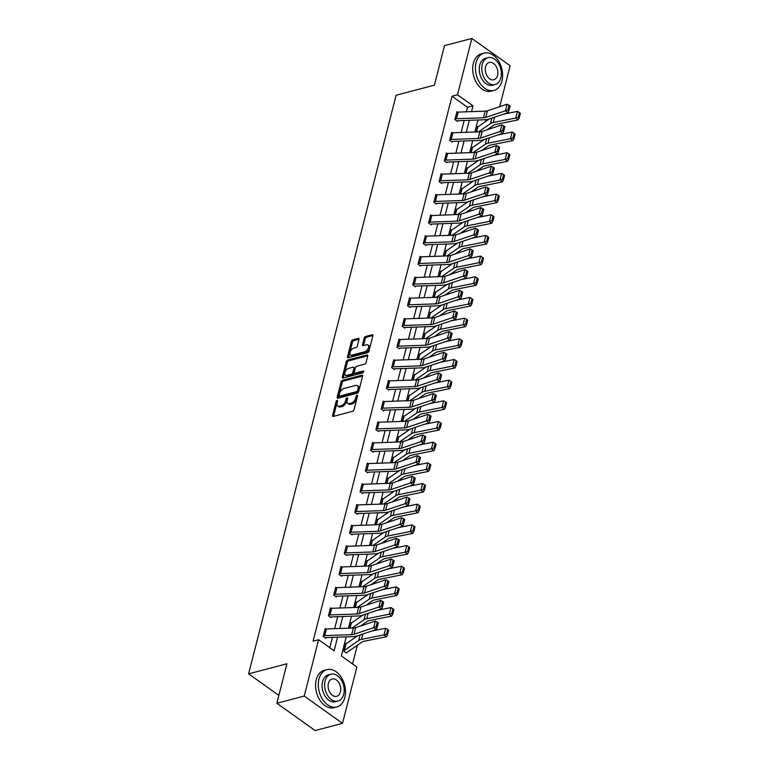 <?xml version="1.0" encoding="UTF-8"?>
<svg xmlns="http://www.w3.org/2000/svg" width="769" height="769" viewBox="0 0 769 769"><rect width="100%" height="100%" fill="white"/><g stroke="black" fill="none" stroke-linecap="round" stroke-linejoin="round"><path stroke-width="1.15" d="M337.062 400.457A1.057 0.606 -54.5 0 0 336.082 401.562L332.554 415.385A1.519 0.865 -54.5 0 0 332.756 416.337A1.519 0.865 -54.5 0 0 333.304 416.404L352.644 411.309A1.519 0.865 -54.5 0 0 354.048 409.733L357.566 395.91A1.057 0.606 -54.5 0 0 356.066 396.304L355.614 398.092A4.845 2.749 -54.5 0 1 351.106 403.158L349.501 403.581A4.845 2.749 -54.5 0 1 347.742 403.369A4.845 2.749 -54.5 0 1 347.127 400.322L347.578 398.534A1.057 0.606 -54.5 0 0 346.069 398.938L345.617 400.726A4.845 2.749 -54.5 0 1 341.119 405.792L339.504 406.215A4.845 2.749 -54.5 0 1 337.754 406.003A4.845 2.749 -54.5 0 1 337.13 402.956L337.581 401.168A1.057 0.606 -54.5 0 0 337.062 400.457M337.466 401.639A1.057 0.606 -54.5 0 0 337.12 402.302L333.592 416.125A1.519 0.865 -54.5 0 0 333.554 416.337M357.45 396.381A1.057 0.606 -54.5 0 0 357.104 397.044L356.643 398.832L355.614 398.092M347.453 399.015A1.057 0.606 -54.5 0 0 347.107 399.669L346.656 401.456L345.617 400.726M358.988 339.437A1.519 0.865 -54.5 0 0 358.787 338.485A1.519 0.865 -54.5 0 0 358.239 338.418L352.817 339.85A1.519 0.865 -54.5 0 0 351.404 341.436L347.492 356.787A1.519 0.865 -54.5 0 0 347.694 357.729A1.519 0.865 -54.5 0 0 348.242 357.796L367.582 352.711A1.519 0.865 -54.5 0 0 368.985 351.125L372.898 335.774A1.519 0.865 -54.5 0 0 372.705 334.823A1.519 0.865 -54.5 0 0 372.158 334.755L365.602 336.486A1.519 0.865 -54.5 0 0 364.198 338.062L362.516 344.637A1.519 0.865 -54.5 0 0 362.718 345.589A1.519 0.865 -54.5 0 0 363.266 345.656L366.515 344.8A4.056 2.297 -54.5 0 1 367.976 344.973A4.056 2.297 -54.5 0 1 368.111 348.578A4.056 2.297 -54.5 0 1 364.737 351.76L352.01 355.105A4.056 2.297 -54.5 0 1 350.539 354.932A4.056 2.297 -54.5 0 1 350.414 351.327A4.056 2.297 -54.5 0 1 353.778 348.146L355.903 347.588A1.519 0.865 -54.5 0 0 357.306 346.012L358.988 339.437M346.213 636.867L341.349 655.957L356.874 667.021L342.522 723.341L315.155 730.55L276.859 703.26L286.924 663.772L248.618 673.855L396.102 95.241L434.418 85.148L444.482 45.659L471.849 38.45L510.135 65.74L499.706 106.67M276.859 703.26L304.226 696.06L318.587 639.731L334.111 650.795L337.581 637.174M466.389 111.813L467.542 107.275L452.018 96.212L313.108 641.173L318.587 639.731M452.018 96.212L457.497 94.779L471.849 38.45M342.503 380.309A1.519 0.865 -54.5 0 0 341.1 381.885L337.187 397.237A1.519 0.865 -54.5 0 0 337.38 398.188A1.519 0.865 -54.5 0 0 337.927 398.255L357.268 393.161A1.519 0.865 -54.5 0 0 358.671 391.584L362.584 376.233A1.519 0.865 -54.5 0 0 362.391 375.282A1.519 0.865 -54.5 0 0 361.843 375.214L342.503 380.309L343.541 381.039A1.519 0.865 -54.5 0 0 342.128 382.626L338.216 397.977A1.519 0.865 -54.5 0 0 338.177 398.188M342.34 377.012L346.252 361.661A1.519 0.865 -54.5 0 1 347.655 360.075L366.996 354.99A1.519 0.865 -54.5 0 1 367.544 355.047A1.519 0.865 -54.5 0 1 367.745 355.999L366.063 362.574A1.519 0.865 -54.5 0 1 364.66 364.16L356.816 366.217A1.519 0.865 -54.5 0 0 355.413 367.803L354.298 372.167A1.519 0.865 -54.5 0 0 354.499 373.109A1.519 0.865 -54.5 0 0 355.047 373.176L363.208 371.033A1.057 0.606 -54.5 0 1 362.747 372.85L343.08 378.031A1.519 0.865 -54.5 0 1 342.532 377.964A1.519 0.865 -54.5 0 1 342.34 377.012L343.378 377.752L347.29 362.401L346.252 361.661M248.618 673.855L278.859 695.416M329.786 647.719L332.429 637.357M334.64 628.677L337.697 616.68M339.908 608L342.964 596.004M345.175 587.333L348.232 575.337M350.453 566.657L353.509 554.66M355.72 545.98L358.777 533.984M360.988 525.304L364.045 513.308M366.255 504.627L369.312 492.631M371.533 483.961L374.59 471.964M376.8 463.284L379.857 451.288M382.068 442.608L385.125 430.611M387.336 421.931L390.392 409.935M392.603 401.255L395.67 389.258M397.881 380.588L400.937 368.591M403.148 359.911L406.205 347.915M408.416 339.235L411.473 327.238M413.684 318.558L416.74 306.562M418.961 297.882L422.018 285.885M424.228 277.215L427.285 265.218M429.496 256.538L432.553 244.542M434.764 235.862L437.821 223.866M440.041 215.185L443.098 203.189M445.309 194.519L448.365 182.522M450.576 173.842L453.633 161.846M455.844 153.166L458.901 141.169M461.112 132.489L464.178 120.493M325.921 629.004L325.21 628.494L323.182 636.453L325.768 638.289L325.941 637.626L325.133 637.837M331.189 608.327L330.478 607.827L328.45 615.777L331.035 617.622L331.208 616.959M336.457 587.651L335.745 587.151L333.717 595.1L336.313 596.946L336.476 596.283L335.678 596.494M341.724 566.984L341.023 566.474L338.994 574.424L341.58 576.269L341.744 575.606M347.002 546.307L346.29 545.798L344.262 553.747L346.848 555.593L347.021 554.93M352.269 525.631L351.558 525.121L349.53 533.08L352.115 534.916L352.289 534.253L351.481 534.465M357.537 504.954L356.826 504.454L354.797 512.404L357.383 514.25L357.556 513.586M362.805 484.278L362.093 483.778L360.075 491.727L362.66 493.573L362.824 492.91M368.072 463.611L367.371 463.101L365.342 471.051L367.928 472.897L368.101 472.233L367.294 472.445M373.349 442.934L372.638 442.425L370.61 450.374L373.196 452.22L373.369 451.557M378.617 422.258L377.906 421.748L375.878 429.708L378.463 431.544L378.636 430.88L377.839 431.092M383.885 401.581L383.173 401.082L381.145 409.031L383.741 410.877L383.904 410.213L383.106 410.425M389.152 380.905L388.451 380.405L386.423 388.355L389.008 390.2L389.172 389.537M394.43 360.238L393.718 359.729L391.69 367.678L394.276 369.524L394.449 368.86L393.641 369.072M399.697 339.562L398.986 339.052L396.958 347.002L399.544 348.847L399.717 348.184L398.909 348.395M404.965 318.885L404.254 318.376L402.225 326.335L404.821 328.171L404.984 327.517M410.233 298.209L409.521 297.709L407.503 305.658L410.088 307.504L410.252 306.841L409.454 307.052M415.51 277.532L414.799 277.032L412.77 284.982L415.356 286.827L415.529 286.164L414.722 286.376M420.778 256.865L420.066 256.356L418.038 264.305L420.624 266.151L420.797 265.488M426.045 236.189L425.334 235.679L423.306 243.629L425.891 245.474L426.064 244.811L425.267 245.023M431.313 215.512L430.602 215.003L428.583 222.962L431.169 224.798L431.332 224.144M436.581 194.836L435.879 194.336L433.851 202.285L436.436 204.131L436.609 203.468M441.858 174.159L441.146 173.659L439.118 181.609L441.704 183.455L441.877 182.791L441.07 183.003M447.125 153.492L446.414 152.983L444.386 160.932L446.972 162.778L447.145 162.115M452.393 132.816L451.682 132.306L449.654 140.266L452.249 142.102L452.412 141.438L451.614 141.65M457.661 112.139L456.959 111.63L454.931 119.589L457.517 121.435L457.68 120.771L456.882 120.983M352.558 663.945L357.316 645.268M362.382 625.399L362.584 624.591M367.649 604.732L367.851 603.915M372.917 584.056L373.119 583.238M378.185 563.379L378.396 562.572M383.452 542.703L383.664 541.895M388.729 522.026L388.931 521.219M393.997 501.359L394.199 500.542M399.265 480.683L399.476 479.875M404.532 460.006L404.744 459.199M409.81 439.33L410.012 438.522M415.077 418.653L415.279 417.846M420.345 397.986L420.556 397.169M425.613 377.31L425.824 376.502M430.89 356.633L431.092 355.826M436.158 335.957L436.359 335.149M441.425 315.28L441.627 314.473M446.693 294.614L446.904 293.796M451.961 273.937L452.172 273.13M457.238 253.261L457.44 252.453M462.505 232.584L462.707 231.777M467.773 211.917L467.985 211.1M473.041 191.241L473.252 190.424M478.318 170.564L478.52 169.757M483.586 149.888L483.788 149.08M488.853 129.211L489.065 128.404M486.575 120.848L485.056 119.753M346.358 643.566L345.906 643.249L343.878 651.199L346.463 653.044L346.636 652.381M351.625 622.89L351.173 622.573L349.751 628.148M356.893 602.214L356.441 601.896L355.028 607.472L356.297 602.55A1.548 0.711 14.3 0 0 356.585 602.435L368.178 594.418M362.161 581.547L361.718 581.22L360.296 586.795M367.438 560.87L366.986 560.553L365.563 566.119L366.813 561.207M372.705 540.194L372.254 539.876L370.831 545.442L372.09 540.54M377.973 519.517L377.521 519.2L376.108 524.775M383.241 498.841L382.799 498.523L381.376 504.099L382.645 499.187A1.548 0.711 14.3 0 0 382.933 499.062L394.526 491.045M388.508 478.174L388.066 477.847L386.644 483.422L387.922 478.51A1.548 0.711 14.3 0 0 388.201 478.385L399.793 470.368M393.786 457.497L393.334 457.18L391.911 462.746M399.053 436.821L398.602 436.504L397.189 442.069L398.457 437.157A1.548 0.711 14.3 0 0 398.746 437.032L410.338 429.025M404.321 416.144L403.879 415.827L402.456 421.402L403.706 416.49M409.589 395.468L409.146 395.151L407.724 400.726M414.866 374.801L414.414 374.474L412.991 380.049L414.27 375.137A1.548 0.711 14.3 0 0 414.549 375.012L426.141 366.996M420.134 354.125L419.682 353.807L418.259 359.373M425.401 333.448L424.949 333.131L423.536 338.696M430.669 312.772L430.227 312.454L428.804 318.03L430.073 313.108A1.548 0.711 14.3 0 0 430.361 312.983L441.954 304.976M435.946 292.095L435.494 291.778L434.072 297.353M441.214 271.428L440.762 271.101L439.339 276.677M446.481 250.752L446.03 250.434L444.617 256L445.885 251.088A1.548 0.711 14.3 0 0 446.174 250.963L457.766 242.956M451.749 230.075L451.307 229.758L449.884 235.333M457.017 209.399L456.575 209.081L455.152 214.657L456.402 209.745M462.294 188.722L461.842 188.405L460.42 193.98L461.698 189.068A1.548 0.711 14.3 0 0 461.986 188.943L473.569 180.926M467.562 168.055L467.11 167.729L465.697 173.304M472.829 147.379L472.387 147.062L470.964 152.627L472.214 147.725M478.097 126.702L477.655 126.385L476.232 131.96M342.522 723.341L304.226 696.06M480.692 111.313L480.173 111.332M477.962 120.002L474.906 131.999M472.695 140.679L469.638 152.675M467.427 161.355L464.37 173.352M462.15 182.032L459.093 194.028M456.882 202.708L453.825 214.705M451.614 223.375L448.558 235.372M446.347 244.052L443.29 256.048M441.079 264.728L438.013 276.725M435.802 285.405L432.745 297.401M430.534 306.081L427.477 318.078M425.267 326.748L422.21 338.745M419.999 347.425L416.942 359.421M414.722 368.101L411.665 380.097M409.454 388.778L406.397 400.774M404.186 409.454L401.13 421.45M398.919 430.121L395.862 442.117M393.641 450.797L390.585 462.794M388.374 471.474L385.317 483.47M383.106 492.15L380.049 504.147M377.839 512.827L374.782 524.823M372.571 533.494L369.505 545.49M367.294 554.17L364.237 566.167M362.026 574.847L358.969 586.843M356.758 595.523L353.702 607.52M351.491 616.19L348.434 628.186M471.541 111.63L473.012 105.834L457.497 94.779M339.792 628.494L342.849 616.498M345.06 607.818L348.117 595.821M350.328 587.151L353.384 575.154M355.605 566.474L358.662 554.478M360.872 545.798L363.929 533.801M366.14 525.121L369.197 513.125M371.408 504.445L374.465 492.448M376.685 483.778L379.742 471.782M381.953 463.101L385.009 451.105M387.22 442.425L390.277 430.429M392.488 421.748L395.545 409.752M397.756 401.082L400.822 389.076M403.033 380.405L406.09 368.409M408.301 359.729L411.357 347.732M413.568 339.052L416.625 327.056M418.836 318.376L421.893 306.379M424.113 297.709L427.17 285.712M429.381 277.032L432.438 265.036M434.648 256.356L437.705 244.359M439.916 235.679L442.973 223.683M445.193 215.003L448.25 203.006M450.461 194.336L453.518 182.34M455.729 173.659L458.785 161.663M460.996 152.983L464.053 140.987M466.264 132.306L469.33 120.31M467.542 107.275L473.012 105.834M337.754 406.003L338.793 406.734A4.845 2.749 -54.5 0 0 340.542 406.955L339.504 406.215M346.656 401.456A4.845 2.749 -54.5 0 1 342.157 406.532L340.542 406.955M347.742 403.369L348.78 404.11A4.845 2.749 -54.5 0 0 350.529 404.321L349.501 403.581M356.643 398.832A4.845 2.749 -54.5 0 1 352.144 403.898L350.529 404.321M362.622 376.022L343.541 381.039M339.052 395.41A1.057 0.606 -54.5 0 0 339.571 396.122L356.547 391.652A1.057 0.606 -54.5 0 0 357.537 390.546L358.018 388.662A4.845 2.749 -54.5 0 0 357.393 385.615A4.845 2.749 -54.5 0 0 355.634 385.404L344.031 388.46A4.845 2.749 -54.5 0 0 339.533 393.526L339.052 395.41M339.187 396.073L340.225 396.814A1.057 0.606 -54.5 0 0 340.609 396.862L339.571 396.122M357.393 385.615L358.421 386.355A4.845 2.749 -54.5 0 1 359.046 389.402L358.565 391.286A1.057 0.606 -54.5 0 1 357.585 392.392L340.609 396.862M367.784 355.787L348.693 360.815A1.519 0.865 -54.5 0 0 347.29 362.401M354.499 373.109L355.528 373.849A1.519 0.865 -54.5 0 0 356.076 373.917L363.67 371.917M348.674 368.361A4.056 2.297 -54.5 0 0 345.31 371.542A4.056 2.297 -54.5 0 0 345.435 375.147A4.056 2.297 -54.5 0 0 346.906 375.32L351.395 374.147A1.519 0.865 -54.5 0 0 352.798 372.561L353.903 368.197A1.519 0.865 -54.5 0 0 353.711 367.246A1.519 0.865 -54.5 0 0 353.163 367.178L348.674 368.361M345.435 375.147L346.473 375.887A4.056 2.297 -54.5 0 0 347.944 376.06L346.906 375.32M353.711 367.246L354.749 367.986A1.519 0.865 -54.5 0 1 354.942 368.937L353.836 373.292A1.519 0.865 -54.5 0 1 352.423 374.878L347.944 376.06M350.539 354.932L351.577 355.672A4.056 2.297 -54.5 0 0 353.038 355.845L352.01 355.105M367.976 344.973L369.014 345.714A4.056 2.297 -54.5 0 1 369.149 349.318A4.056 2.297 -54.5 0 1 365.775 352.49L353.038 355.845M372.936 335.563L366.64 337.216A1.519 0.865 -54.5 0 0 365.227 338.802L363.554 345.377A1.519 0.865 -54.5 0 0 363.516 345.589M359.027 339.225L353.846 340.59A1.519 0.865 -54.5 0 0 352.442 342.167L348.53 357.518A1.519 0.865 -54.5 0 0 348.492 357.739M345.829 652.593L346.656 652.372A5.402 2.509 -165.7 0 0 347.655 651.939L362.036 642A7.719 3.576 14.3 0 1 363.872 641.288L386.403 636.761L384.019 634.877L361.488 639.395A11.583 5.373 -165.7 0 0 358.729 640.471L344.358 650.411A1.548 0.711 14.3 0 1 344.07 650.526L344.051 650.536M345.733 643.913L345.762 643.903A1.548 0.711 14.3 0 0 346.04 643.778L357.633 635.771M386.499 634.146L387.451 634.896L388.633 630.263L387.682 629.503L386.499 634.146L384.019 634.877L385.702 628.244L371.677 631.061M385.702 628.244L387.682 629.503M387.451 634.896L386.403 636.761M326.412 628.965L324.72 635.598A5.402 2.509 14.3 0 0 323.374 635.78L325.066 629.157A5.402 2.509 14.3 0 1 326.412 628.965L353.394 628.013A7.719 3.576 -165.7 0 0 355.701 627.639L375.349 621.054L373.657 627.687L376.07 626.783L377.175 627.494L378.358 622.861L377.252 622.15L376.07 626.783M324.72 635.598L351.702 634.646A7.719 3.576 -165.7 0 0 354.019 634.262L373.657 627.687L376.435 629.475L356.797 636.05A11.583 5.373 14.3 0 1 353.327 636.617L326.344 637.568A1.548 0.711 -165.7 0 0 325.96 637.626M376.435 629.475L377.175 627.494M377.252 622.15L375.349 621.054M318.952 679.075A19.302 13.121 75.2 0 0 322.538 699.309A19.302 13.121 75.2 0 0 336.803 706.961A19.302 13.121 75.2 0 0 344.829 697.512A19.302 13.121 75.2 0 0 341.253 677.278A19.302 13.121 75.2 0 0 326.979 669.636A19.302 13.121 75.2 0 0 318.952 679.075M326.979 669.636L324.239 670.357A19.302 13.121 75.2 0 0 316.222 679.796A19.302 13.121 75.2 0 0 319.798 700.03A19.302 13.121 75.2 0 0 334.073 707.672L336.803 706.961M337.947 701.068L335.428 701.732A13.89 9.449 -104.8 0 1 325.152 696.224A13.89 9.449 -104.8 0 1 322.576 681.661A13.89 9.449 -104.8 0 1 328.353 674.855L330.872 674.192A13.89 9.449 75.2 0 0 325.095 680.998A13.89 9.449 75.2 0 0 327.671 695.561A13.89 9.449 75.2 0 0 337.947 701.068A13.89 9.449 75.2 0 0 343.724 694.272A13.89 9.449 75.2 0 0 341.148 679.7A13.89 9.449 75.2 0 0 330.872 674.192M340.417 691.908A8.949 6.085 75.2 0 0 338.754 682.516A8.949 6.085 75.2 0 0 332.131 678.969A8.949 6.085 75.2 0 0 328.411 683.353A8.949 6.085 75.2 0 0 330.064 692.744A8.949 6.085 75.2 0 0 336.687 696.291A8.949 6.085 75.2 0 0 340.417 691.908M476.107 62.549A19.302 13.121 75.2 0 0 479.683 82.783A19.302 13.121 75.2 0 0 493.958 90.434A19.302 13.121 75.2 0 0 501.974 80.985A19.302 13.121 75.2 0 0 498.399 60.751A19.302 13.121 75.2 0 0 484.134 53.109A19.302 13.121 75.2 0 0 476.107 62.549M484.134 53.109L481.394 53.83A19.302 13.121 75.2 0 0 473.368 63.269A19.302 13.121 75.2 0 0 476.943 83.504A19.302 13.121 75.2 0 0 491.218 91.155L493.958 90.434M495.101 84.542L492.583 85.205A13.89 9.449 -104.8 0 1 482.307 79.707A13.89 9.449 -104.8 0 1 479.731 65.134A13.89 9.449 -104.8 0 1 485.508 58.338L488.027 57.675A13.89 9.449 75.2 0 0 482.25 64.471A13.89 9.449 75.2 0 0 484.826 79.044A13.89 9.449 75.2 0 0 495.101 84.542A13.89 9.449 75.2 0 0 500.879 77.746A13.89 9.449 75.2 0 0 498.302 63.173A13.89 9.449 75.2 0 0 488.027 57.675M497.562 75.381A8.949 6.085 75.2 0 0 495.899 65.999A8.949 6.085 75.2 0 0 489.276 62.452A8.949 6.085 75.2 0 0 485.556 66.826A8.949 6.085 75.2 0 0 487.219 76.218A8.949 6.085 75.2 0 0 493.842 79.765A8.949 6.085 75.2 0 0 497.562 75.381M360.498 626.033L367.303 621.333A7.719 3.576 14.3 0 1 369.139 620.612L391.671 616.094L389.287 614.2L366.755 618.728A11.583 5.373 -165.7 0 0 364.006 619.795L352.039 628.062M351.01 623.236L351.029 623.226A1.548 0.711 14.3 0 0 351.318 623.101L362.91 615.094M391.767 613.47L392.728 614.229L393.911 609.586L392.949 608.827L391.767 613.47L389.287 614.2L390.979 607.577L376.954 610.394M390.979 607.577L392.949 608.827M392.728 614.229L391.671 616.094M365.775 605.357L372.571 600.656A7.719 3.576 14.3 0 1 374.416 599.945L396.939 595.417L394.555 593.524L372.033 598.051A11.583 5.373 -165.7 0 0 369.274 599.118L357.306 607.385M397.044 592.793L397.996 593.553L399.178 588.91L398.227 588.16L397.044 592.793L394.555 593.524L396.246 586.901L382.222 589.717M396.246 586.901L398.227 588.16M397.996 593.553L396.939 595.417M330.305 608.481L330.334 608.481A5.402 2.509 14.3 0 1 331.679 608.298L358.662 607.337A7.719 3.576 -165.7 0 0 360.978 606.962L380.617 600.387L378.925 607.01L381.337 606.107L382.453 606.828L383.635 602.185L382.52 601.473L381.337 606.107M330.401 617.171L331.228 616.949A1.548 0.711 -165.7 0 1 331.612 616.901L358.594 615.94A11.583 5.373 14.3 0 0 362.064 615.373L381.703 608.798L378.925 607.01L359.286 613.585A7.719 3.576 -165.7 0 1 356.979 613.97L329.988 614.921A5.402 2.509 14.3 0 0 328.642 615.104L328.623 615.113M381.703 608.798L382.453 606.828M382.52 601.473L380.617 600.387M335.582 587.814L335.601 587.804A5.402 2.509 14.3 0 1 336.947 587.622L363.929 586.67A7.719 3.576 -165.7 0 0 366.246 586.286L385.884 579.711L384.202 586.334L386.605 585.44L387.72 586.151L388.903 581.508L387.787 580.797L386.605 585.44M335.601 587.804L333.909 594.427A5.402 2.509 14.3 0 1 335.265 594.245L362.247 593.293A7.719 3.576 -165.7 0 0 364.554 592.918L384.202 586.334L386.98 588.122L367.332 594.706A11.583 5.373 14.3 0 1 363.872 595.273L336.889 596.225A1.548 0.711 -165.7 0 0 336.495 596.273M386.98 588.122L387.72 586.151M387.787 580.797L385.884 579.711M371.043 584.68L377.848 579.98A7.719 3.576 14.3 0 1 379.684 579.268L402.206 574.741L399.822 572.847L377.3 577.375A11.583 5.373 -165.7 0 0 374.541 578.442L362.584 586.718M361.545 581.883L361.565 581.883A1.548 0.711 14.3 0 0 361.853 581.758L373.446 573.741M402.312 572.117L403.264 572.876L404.446 568.233L403.494 567.484L402.312 572.117L399.822 572.847L401.514 566.224L387.489 569.041M401.514 566.224L403.494 567.484M403.264 572.876L402.206 574.741M376.31 564.004L383.116 559.303A7.719 3.576 14.3 0 1 384.952 558.592L407.483 554.064L405.1 552.18L382.568 556.698A11.583 5.373 -165.7 0 0 379.809 557.775L367.851 566.042M378.713 553.074L367.121 561.082A1.548 0.711 14.3 0 1 366.842 561.207M407.58 551.44L408.531 552.2L409.714 547.566L408.762 546.807L407.58 551.44L405.1 552.18L406.782 545.548L392.757 548.364M406.782 545.548L408.762 546.807M408.531 552.2L407.483 554.064M381.578 543.337L388.383 538.627A7.719 3.576 14.3 0 1 390.219 537.916L412.751 533.388L410.367 531.504L387.836 536.022A11.583 5.373 -165.7 0 0 385.086 537.098L373.119 545.365M383.991 532.398L372.398 540.405A1.548 0.711 14.3 0 1 372.109 540.53M412.847 530.773L413.809 531.523L414.991 526.89L414.03 526.131L412.847 530.773L410.367 531.504L412.059 524.871L398.034 527.688M412.059 524.871L414.03 526.131M413.809 531.523L412.751 533.388M342.224 566.945L340.532 573.568A5.402 2.509 14.3 0 0 339.177 573.761L340.869 567.128A5.402 2.509 14.3 0 1 342.224 566.945L369.207 565.994A7.719 3.576 -165.7 0 0 371.514 565.619L391.161 559.034L389.47 565.657L391.873 564.763L392.988 565.475L394.17 560.841L393.055 560.12L391.873 564.763M340.946 575.818L341.772 575.596A1.548 0.711 -165.7 0 1 342.157 575.548L369.139 574.597A11.583 5.373 14.3 0 0 372.6 574.03L392.248 567.445L389.47 565.657L369.822 572.242A7.719 3.576 -165.7 0 1 367.515 572.617L340.532 573.568M392.248 567.445L392.988 565.475M393.055 560.12L391.161 559.034M346.117 546.461L346.137 546.461A5.402 2.509 14.3 0 1 347.492 546.269L374.474 545.317A7.719 3.576 -165.7 0 0 376.781 544.942L396.429 538.358L394.737 544.99L397.15 544.087L398.255 544.798L399.438 540.165L398.332 539.444L397.15 544.087M346.213 555.141L347.04 554.93A1.548 0.711 -165.7 0 1 347.425 554.872L374.407 553.92A11.583 5.373 14.3 0 0 377.877 553.353L397.515 546.778L394.737 544.99L375.099 551.565A7.719 3.576 -165.7 0 1 372.782 551.94L345.8 552.901A5.402 2.509 14.3 0 0 344.454 553.084L344.425 553.084M397.515 546.778L398.255 544.798M398.332 539.444L396.429 538.358M351.385 525.785L351.414 525.785A5.402 2.509 14.3 0 1 352.76 525.592L379.742 524.641A7.719 3.576 -165.7 0 0 382.049 524.266L401.697 517.691L400.005 524.314L402.418 523.41L403.523 524.131L404.705 519.488L403.6 518.777L402.418 523.41M349.703 532.417L349.722 532.408A5.402 2.509 14.3 0 1 351.068 532.225L378.05 531.273A7.719 3.576 -165.7 0 0 380.367 530.889L400.005 524.314L402.783 526.102L383.145 532.677A11.583 5.373 14.3 0 1 379.675 533.244L352.692 534.195A1.548 0.711 -165.7 0 0 352.308 534.253M402.783 526.102L403.523 524.131M403.6 518.777L401.697 517.691M386.855 522.66L393.651 517.96A7.719 3.576 14.3 0 1 395.497 517.239L418.019 512.721L415.635 510.827L393.113 515.355A11.583 5.373 -165.7 0 0 390.354 516.422L378.386 524.689M377.358 519.863L377.377 519.854A1.548 0.711 14.3 0 0 377.666 519.729L389.258 511.721M418.125 510.097L419.076 510.856L420.259 506.213L419.307 505.454L418.125 510.097L415.635 510.827L417.327 504.204L403.302 507.021M417.327 504.204L419.307 505.454M419.076 510.856L418.019 512.721M356.662 505.118L356.681 505.108A5.402 2.509 14.3 0 1 358.027 504.925L385.009 503.964A7.719 3.576 -165.7 0 0 387.326 503.589L406.964 497.014L405.282 503.637L407.685 502.734L408.8 503.455L409.983 498.812L408.868 498.101L407.685 502.734M356.758 513.798L357.575 513.577A1.548 0.711 -165.7 0 1 357.96 513.529L384.942 512.567A11.583 5.373 14.3 0 0 388.412 512L408.06 505.425L405.282 503.637L385.634 510.222A7.719 3.576 -165.7 0 1 383.327 510.597L356.345 511.548A5.402 2.509 14.3 0 0 354.99 511.731L356.681 505.108M408.06 505.425L408.8 503.455M408.868 498.101L406.964 497.014M392.123 501.984L398.928 497.283A7.719 3.576 14.3 0 1 400.764 496.572L423.286 492.045L420.903 490.151L398.38 494.678A11.583 5.373 -165.7 0 0 395.622 495.745L383.654 504.012M423.392 489.42L424.344 490.18L425.526 485.537L424.575 484.787L423.392 489.42L420.903 490.151L422.594 483.528L408.57 486.344M422.594 483.528L424.575 484.787M424.344 490.18L423.286 492.045M361.93 484.441L361.949 484.432A5.402 2.509 14.3 0 1 363.304 484.249L390.287 483.297A7.719 3.576 -165.7 0 0 392.594 482.913L412.232 476.338L410.55 482.961L412.953 482.067L414.068 482.778L415.25 478.135L414.135 477.424L412.953 482.067M362.026 493.121L362.853 492.9A1.548 0.711 -165.7 0 1 363.237 492.852L390.219 491.9A11.583 5.373 14.3 0 0 393.68 491.333L413.328 484.749L410.55 482.961L390.902 489.545A7.719 3.576 -165.7 0 1 388.595 489.92L361.613 490.872A5.402 2.509 14.3 0 0 360.257 491.055L360.238 491.064M413.328 484.749L414.068 482.778M414.135 477.424L412.232 476.338M397.39 481.307L404.196 476.607A7.719 3.576 14.3 0 1 406.032 475.896L428.564 471.368L426.18 469.474L403.648 474.002A11.583 5.373 -165.7 0 0 400.889 475.079L388.931 483.345M428.66 468.744L429.611 469.503L430.794 464.861L429.842 464.111L428.66 468.744L426.18 469.474L427.862 462.851L413.837 465.668M427.862 462.851L429.842 464.111M429.611 469.503L428.564 471.368M368.572 463.572L366.88 470.195A5.402 2.509 14.3 0 0 365.535 470.388L367.217 463.755A5.402 2.509 14.3 0 1 368.572 463.572L395.554 462.621A7.719 3.576 -165.7 0 0 397.861 462.246L417.509 455.661L415.818 462.284L418.23 461.39L419.336 462.102L420.518 457.468L419.413 456.748L418.23 461.39M366.88 470.195L393.863 469.244A7.719 3.576 -165.7 0 0 396.17 468.869L415.818 462.284L418.596 464.072L398.948 470.657A11.583 5.373 14.3 0 1 395.487 471.224L368.505 472.176A1.548 0.711 -165.7 0 0 368.12 472.224M418.596 464.072L419.336 462.102M419.413 456.748L417.509 455.661M402.658 460.631L409.464 455.93A7.719 3.576 14.3 0 1 411.3 455.219L433.831 450.692L431.447 448.808L408.916 453.326A11.583 5.373 -165.7 0 0 406.167 454.402L394.199 462.669M393.161 457.843L393.19 457.834A1.548 0.711 14.3 0 0 393.478 457.709L405.061 449.702M433.927 448.077L434.879 448.827L436.061 444.194L435.11 443.434L433.927 448.077L431.447 448.808L433.139 442.175L419.115 444.991M433.139 442.175L435.11 443.434M434.879 448.827L433.831 450.692M373.84 442.896L372.148 449.529A5.402 2.509 14.3 0 0 370.802 449.711L372.494 443.088A5.402 2.509 14.3 0 1 373.84 442.896L400.822 441.944A7.719 3.576 -165.7 0 0 403.129 441.569L422.777 434.985L421.085 441.617L423.498 440.714L424.603 441.425L425.786 436.792L424.68 436.071L423.498 440.714M372.561 451.768L373.388 451.557A1.548 0.711 -165.7 0 1 373.772 451.499L400.755 450.547A11.583 5.373 14.3 0 0 404.225 449.98L423.863 443.405L421.085 441.617L401.447 448.192A7.719 3.576 -165.7 0 1 399.13 448.567L372.148 449.529M423.863 443.405L424.603 441.425M424.68 436.071L422.777 434.985M407.926 439.964L414.731 435.254A7.719 3.576 14.3 0 1 416.567 434.543L439.099 430.025L436.715 428.131L414.193 432.649A11.583 5.373 -165.7 0 0 411.434 433.726L399.467 441.992M439.205 427.401L440.156 428.15L441.339 423.517L440.387 422.758L439.205 427.401L436.715 428.131L438.407 421.499L424.382 424.315M438.407 421.499L440.387 422.758M440.156 428.15L439.099 430.025M377.742 422.412L377.762 422.412A5.402 2.509 14.3 0 1 379.107 422.219L406.09 421.268A7.719 3.576 -165.7 0 0 408.406 420.893L428.045 414.318L426.353 420.941L428.766 420.037L429.881 420.758L431.063 416.116L429.948 415.404L428.766 420.037M376.051 429.044L376.07 429.035A5.402 2.509 14.3 0 1 377.425 428.852L404.407 427.9A7.719 3.576 -165.7 0 0 406.714 427.516L426.353 420.941L429.131 422.729L409.493 429.304A11.583 5.373 14.3 0 1 406.022 429.871L379.04 430.823A1.548 0.711 -165.7 0 0 378.656 430.88M429.131 422.729L429.881 420.758M429.948 415.404L428.045 414.318M413.203 419.288L419.999 414.587A7.719 3.576 14.3 0 1 421.845 413.866L444.367 409.348L441.983 407.455L419.461 411.982A11.583 5.373 -165.7 0 0 416.702 413.049L404.734 421.316M415.606 408.349L404.013 416.356A1.548 0.711 14.3 0 1 403.725 416.481M444.472 406.724L445.424 407.483L446.606 402.841L445.655 402.081L444.472 406.724L441.983 407.455L443.675 400.832L429.65 403.648M443.675 400.832L445.655 402.081M445.424 407.483L444.367 409.348M381.318 408.368L383.029 401.735A5.402 2.509 14.3 0 1 384.385 401.553L411.367 400.591A7.719 3.576 -165.7 0 0 413.674 400.216L433.312 393.641L431.63 400.264L434.033 399.361L435.148 400.082L436.331 395.439L435.216 394.728L434.033 399.361M381.337 408.358A5.402 2.509 14.3 0 1 382.693 408.176L409.675 407.224A7.719 3.576 -165.7 0 0 411.982 406.849L431.63 400.264L434.408 402.052L414.76 408.627A11.583 5.373 14.3 0 1 411.3 409.195L384.317 410.156A1.548 0.711 -165.7 0 0 383.923 410.204M434.408 402.052L435.148 400.082M435.216 394.728L433.312 393.641M418.471 398.611L425.276 393.911A7.719 3.576 14.3 0 1 427.112 393.199L449.634 388.672L447.26 386.778L424.728 391.306A11.583 5.373 -165.7 0 0 421.97 392.373L410.012 400.639M408.973 395.814L408.993 395.814A1.548 0.711 14.3 0 0 409.281 395.689L420.874 387.672M449.74 386.048L450.692 386.807L451.874 382.164L450.922 381.414L449.74 386.048L447.26 386.778L448.942 380.155L434.918 382.972M448.942 380.155L450.922 381.414M450.692 386.807L449.634 388.672M388.278 381.068L388.297 381.059A5.402 2.509 14.3 0 1 389.652 380.876L416.635 379.924A7.719 3.576 -165.7 0 0 418.942 379.54L438.59 372.965L436.898 379.588L439.31 378.694L440.416 379.405L441.598 374.763L440.493 374.051L439.31 378.694M388.374 389.748L389.201 389.527A1.548 0.711 -165.7 0 1 389.585 389.479L416.567 388.528A11.583 5.373 14.3 0 0 420.028 387.961L439.676 381.376L436.898 379.588L417.25 386.173A7.719 3.576 -165.7 0 1 414.943 386.547L387.961 387.499A5.402 2.509 14.3 0 0 386.615 387.691L386.586 387.691M439.676 381.376L440.416 379.405M440.493 374.051L438.59 372.965M423.738 377.935L430.544 373.234A7.719 3.576 14.3 0 1 432.38 372.523L454.912 367.995L452.528 366.102L429.996 370.629A11.583 5.373 -165.7 0 0 427.237 371.706L415.279 379.973M455.008 365.371L455.959 366.131L457.142 361.488L456.19 360.738L455.008 365.371L452.528 366.102L454.21 359.479L440.185 362.295M454.21 359.479L456.19 360.738M455.959 366.131L454.912 367.995M393.545 360.392L393.574 360.382A5.402 2.509 14.3 0 1 394.92 360.2L421.902 359.248A7.719 3.576 -165.7 0 0 424.209 358.873L443.857 352.289L442.165 358.921L444.578 358.018L445.684 358.729L446.866 354.096L445.76 353.375L444.578 358.018M391.863 367.015L391.882 367.015A5.402 2.509 14.3 0 1 393.228 366.823L420.21 365.871A7.719 3.576 -165.7 0 0 422.527 365.496L442.165 358.921L444.943 360.699L425.305 367.284A11.583 5.373 14.3 0 1 421.835 367.851L394.853 368.803A1.548 0.711 -165.7 0 0 394.468 368.86M444.943 360.699L445.684 358.729M445.76 353.375L443.857 352.289M429.006 357.258L435.812 352.558A7.719 3.576 14.3 0 1 437.648 351.846L460.179 347.319L457.795 345.435L435.264 349.953A11.583 5.373 -165.7 0 0 432.514 351.029L420.547 359.296M418.288 359.373L419.538 354.461A1.548 0.711 14.3 0 0 419.826 354.336L431.419 346.329M460.275 344.704L461.237 345.454L462.419 340.821L461.458 340.061L460.275 344.704L457.795 345.435L459.487 338.802L445.462 341.619M459.487 338.802L461.458 340.061M461.237 345.454L460.179 347.319M400.188 339.523L398.496 346.156A5.402 2.509 14.3 0 0 397.15 346.338L398.842 339.715A5.402 2.509 14.3 0 1 400.188 339.523L427.17 338.571A7.719 3.576 -165.7 0 0 429.487 338.197L449.125 331.612L447.433 338.245L449.846 337.341L450.961 338.052L452.143 333.419L451.028 332.698L449.846 337.341M398.496 346.156L425.488 345.194A7.719 3.576 -165.7 0 0 427.795 344.82L447.433 338.245L450.211 340.033L430.573 346.608A11.583 5.373 14.3 0 1 427.103 347.175L400.12 348.126A1.548 0.711 -165.7 0 0 399.736 348.184M450.211 340.033L450.961 338.052M451.028 332.698L449.125 331.612M434.283 336.591L441.079 331.891A7.719 3.576 14.3 0 1 442.925 331.17L465.447 326.652L463.063 324.758L440.541 329.276A11.583 5.373 -165.7 0 0 437.782 330.353L425.815 338.62M424.786 333.794L424.805 333.784A1.548 0.711 14.3 0 0 425.094 333.659L436.686 325.652M465.553 324.028L466.504 324.778L467.687 320.144L466.735 319.385L465.553 324.028L463.063 324.758L464.755 318.126L450.73 320.942M464.755 318.126L466.735 319.385M466.504 324.778L465.447 326.652M402.398 325.672L404.11 319.039A5.402 2.509 14.3 0 1 405.455 318.856L432.438 317.895A7.719 3.576 -165.7 0 0 434.754 317.52L454.392 310.945L452.71 317.568L455.113 316.665L456.228 317.386L457.411 312.743L456.296 312.031L455.113 316.665M404.186 327.729L405.003 327.507A1.548 0.711 -165.7 0 1 405.398 327.45L432.38 326.498A11.583 5.373 14.3 0 0 435.84 325.931L455.488 319.356L452.71 317.568L433.062 324.143A7.719 3.576 -165.7 0 1 430.755 324.528L403.773 325.479A5.402 2.509 14.3 0 0 402.418 325.662M455.488 319.356L456.228 317.386M456.296 312.031L454.392 310.945M439.551 315.915L446.356 311.214A7.719 3.576 14.3 0 1 448.192 310.493L470.715 305.975L468.331 304.082L445.809 308.609A11.583 5.373 -165.7 0 0 443.05 309.676L431.092 317.943M470.82 303.351L471.772 304.111L472.954 299.468L472.003 298.708L470.82 303.351L468.331 304.082L470.022 297.459L455.998 300.275M470.022 297.459L472.003 298.708M471.772 304.111L470.715 305.975M409.358 298.372L409.377 298.362A5.402 2.509 14.3 0 1 410.733 298.18L437.715 297.228A7.719 3.576 -165.7 0 0 440.022 296.844L459.67 290.269L457.978 296.892L460.381 295.988L461.496 296.709L462.678 292.066L461.563 291.355L460.381 295.988M409.377 298.362L407.685 304.985A5.402 2.509 14.3 0 1 409.041 304.803L436.023 303.851A7.719 3.576 -165.7 0 0 438.33 303.476L457.978 296.892L460.756 298.68L441.108 305.255A11.583 5.373 14.3 0 1 437.648 305.822L410.665 306.783A1.548 0.711 -165.7 0 0 410.281 306.831M460.756 298.68L461.496 296.709M461.563 291.355L459.67 290.269M444.818 295.238L451.624 290.538A7.719 3.576 14.3 0 1 453.46 289.826L475.992 285.299L473.608 283.405L451.076 287.933A11.583 5.373 -165.7 0 0 448.317 289L436.359 297.267M435.321 292.441L435.35 292.441A1.548 0.711 14.3 0 0 435.629 292.316L447.222 284.299M476.088 282.675L477.04 283.434L478.222 278.791L477.27 278.042L476.088 282.675L473.608 283.405L475.29 276.782L461.265 279.599M475.29 276.782L477.27 278.042M477.04 283.434L475.992 285.299M416 277.503L414.308 284.126A5.402 2.509 14.3 0 0 412.963 284.319L414.645 277.686A5.402 2.509 14.3 0 1 416 277.503L442.982 276.552A7.719 3.576 -165.7 0 0 445.289 276.167L464.937 269.592L463.246 276.215L465.658 275.321L466.764 276.033L467.946 271.39L466.841 270.678L465.658 275.321M414.308 284.126L441.291 283.175A7.719 3.576 -165.7 0 0 443.607 282.8L463.246 276.215L466.024 278.003L446.385 284.588A11.583 5.373 14.3 0 1 442.915 285.155L415.933 286.106A1.548 0.711 -165.7 0 0 415.548 286.155M466.024 278.003L466.764 276.033M466.841 270.678L464.937 269.592M450.086 274.562L456.892 269.861A7.719 3.576 14.3 0 1 458.728 269.15L481.259 264.623L478.876 262.729L456.344 267.256A11.583 5.373 -165.7 0 0 453.595 268.333L441.627 276.6M440.599 271.765L440.618 271.765A1.548 0.711 14.3 0 0 440.906 271.64L452.499 263.623M481.356 261.998L482.317 262.758L483.499 258.124L482.538 257.365L481.356 261.998L478.876 262.729L480.567 256.106L466.543 258.922M480.567 256.106L482.538 257.365M482.317 262.758L481.259 264.623M419.893 257.019L419.922 257.009A5.402 2.509 14.3 0 1 421.268 256.827L448.25 255.875A7.719 3.576 -165.7 0 0 450.557 255.5L470.205 248.916L468.513 255.548L470.926 254.645L472.031 255.356L473.214 250.723L472.108 250.002L470.926 254.645M419.989 265.699L420.816 265.488A1.548 0.711 -165.7 0 1 421.201 265.43L448.183 264.478A11.583 5.373 14.3 0 0 451.653 263.911L471.291 257.327L468.513 255.548L448.875 262.123A7.719 3.576 -165.7 0 1 446.558 262.498L419.576 263.45A5.402 2.509 14.3 0 0 418.23 263.642L418.211 263.642M471.291 257.327L472.031 255.356M472.108 250.002L470.205 248.916M455.363 253.885L462.159 249.185A7.719 3.576 14.3 0 1 464.005 248.474L486.527 243.946L484.143 242.062L461.621 246.58A11.583 5.373 -165.7 0 0 458.862 247.656L446.895 255.923M486.633 241.331L487.584 242.081L488.767 237.448L487.815 236.689L486.633 241.331L484.143 242.062L485.835 235.429L471.81 238.246M485.835 235.429L487.815 236.689M487.584 242.081L486.527 243.946M425.17 236.343L425.19 236.343A5.402 2.509 14.3 0 1 426.535 236.15L453.518 235.199A7.719 3.576 -165.7 0 0 455.834 234.824L475.473 228.239L473.791 234.872L476.194 233.968L477.309 234.68L478.491 230.046L477.376 229.325L476.194 233.968M425.19 236.343L423.498 242.966A5.402 2.509 14.3 0 1 424.853 242.783L451.836 241.822A7.719 3.576 -165.7 0 0 454.143 241.447L473.791 234.872L476.569 236.66L456.921 243.235A11.583 5.373 14.3 0 1 453.45 243.802L426.468 244.753A1.548 0.711 -165.7 0 0 426.084 244.811M476.569 236.66L477.309 234.68M477.376 229.325L475.473 228.239M460.631 233.218L467.437 228.518A7.719 3.576 14.3 0 1 469.273 227.797L491.795 223.279L489.411 221.385L466.889 225.913A11.583 5.373 -165.7 0 0 464.13 226.98L452.162 235.247M451.134 230.421L451.153 230.412A1.548 0.711 14.3 0 0 451.441 230.287L463.034 222.279M491.9 220.655L492.852 221.405L494.034 216.771L493.083 216.012L491.9 220.655L489.411 221.385L491.103 214.753L477.078 217.579M491.103 214.753L493.083 216.012M492.852 221.405L491.795 223.279M431.813 215.483L430.121 222.106A5.402 2.509 14.3 0 0 428.766 222.289L430.457 215.666A5.402 2.509 14.3 0 1 431.813 215.483L458.795 214.522A7.719 3.576 -165.7 0 0 461.102 214.147L480.74 207.572L479.058 214.195L481.461 213.292L482.576 214.013L483.759 209.37L482.644 208.659L481.461 213.292M430.534 224.356L431.361 224.135A1.548 0.711 -165.7 0 1 431.745 224.077L458.728 223.125A11.583 5.373 14.3 0 0 462.188 222.558L481.836 215.983L479.058 214.195L459.41 220.77A7.719 3.576 -165.7 0 1 457.103 221.155L430.121 222.106M481.836 215.983L482.576 214.013M482.644 208.659L480.74 207.572M465.899 212.542L472.704 207.841A7.719 3.576 14.3 0 1 474.54 207.121L497.072 202.603L494.688 200.709L472.156 205.236A11.583 5.373 -165.7 0 0 469.398 206.303L457.44 214.57M468.302 201.603L456.709 209.61A1.548 0.711 14.3 0 1 456.43 209.735M497.168 199.978L498.12 200.738L499.302 196.095L498.35 195.336L497.168 199.978L494.688 200.709L496.37 194.086L482.346 196.902M496.37 194.086L498.35 195.336M498.12 200.738L497.072 202.603M435.706 194.999L435.725 194.99A5.402 2.509 14.3 0 1 437.08 194.807L464.063 193.855A7.719 3.576 -165.7 0 0 466.37 193.471L486.018 186.896L484.326 193.519L486.739 192.615L487.844 193.336L489.026 188.693L487.921 187.982L486.739 192.615M435.802 203.679L436.629 203.458A1.548 0.711 -165.7 0 1 437.013 203.41L463.995 202.449A11.583 5.373 14.3 0 0 467.456 201.882L487.104 195.307L484.326 193.519L464.678 200.103A7.719 3.576 -165.7 0 1 462.371 200.478L435.389 201.43A5.402 2.509 14.3 0 0 434.043 201.613L434.014 201.622M487.104 195.307L487.844 193.336M487.921 187.982L486.018 186.896M471.166 191.865L477.972 187.165A7.719 3.576 14.3 0 1 479.808 186.454L502.34 181.926L499.956 180.033L477.424 184.56A11.583 5.373 -165.7 0 0 474.675 185.627L462.707 193.903M502.436 179.302L503.387 180.061L504.57 175.419L503.618 174.669L502.436 179.302L499.956 180.033L501.648 173.41L487.623 176.226M501.648 173.41L503.618 174.669M503.387 180.061L502.34 181.926M440.973 174.323L441.002 174.313A5.402 2.509 14.3 0 1 442.348 174.13L469.33 173.179A7.719 3.576 -165.7 0 0 471.637 172.794L491.285 166.219L489.593 172.842L492.006 171.948L493.112 172.66L494.294 168.017L493.189 167.306L492.006 171.948M441.002 174.313L439.31 180.946A5.402 2.509 14.3 0 1 440.656 180.753L467.639 179.802A7.719 3.576 -165.7 0 0 469.955 179.427L489.593 172.842L492.371 174.63L472.733 181.215A11.583 5.373 14.3 0 1 469.263 181.782L442.281 182.734A1.548 0.711 -165.7 0 0 441.896 182.782M492.371 174.63L493.112 172.66M493.189 167.306L491.285 166.219M476.434 171.189L483.24 166.488A7.719 3.576 14.3 0 1 485.076 165.777L507.607 161.25L505.223 159.356L482.701 163.884A11.583 5.373 -165.7 0 0 479.943 164.96L467.975 173.227M466.946 168.392L466.966 168.392A1.548 0.711 14.3 0 0 467.254 168.267L478.847 160.25M507.713 158.625L508.665 159.385L509.847 154.752L508.895 153.992L507.713 158.625L505.223 159.356L506.915 152.733L492.891 155.549M506.915 152.733L508.895 153.992M508.665 159.385L507.607 161.25M447.616 153.454L445.933 160.087A5.402 2.509 14.3 0 0 444.578 160.269L446.27 153.637A5.402 2.509 14.3 0 1 447.616 153.454L474.598 152.502A7.719 3.576 -165.7 0 0 476.915 152.127L496.553 145.543L494.861 152.175L497.274 151.272L498.389 151.983L499.571 147.35L498.456 146.629L497.274 151.272M446.347 162.326L447.164 162.115A1.548 0.711 -165.7 0 1 447.548 162.057L474.531 161.106A11.583 5.373 14.3 0 0 478.001 160.538L497.639 153.954L494.861 152.175L475.223 158.75A7.719 3.576 -165.7 0 1 472.916 159.125L445.933 160.087M497.639 153.954L498.389 151.983M498.456 146.629L496.553 145.543M481.711 150.513L488.507 145.812A7.719 3.576 14.3 0 1 490.353 145.101L512.875 140.573L510.491 138.689L487.969 143.207A11.583 5.373 -165.7 0 0 485.21 144.284L473.243 152.55M484.114 139.583L472.522 147.59A1.548 0.711 14.3 0 1 472.233 147.715M512.981 137.959L513.932 138.708L515.115 134.075L514.163 133.316L512.981 137.959L510.491 138.689L512.183 132.057L498.158 134.873M512.183 132.057L514.163 133.316M513.932 138.708L512.875 140.573M451.518 132.97L451.538 132.97A5.402 2.509 14.3 0 1 452.893 132.777L479.875 131.826A7.719 3.576 -165.7 0 0 482.182 131.451L501.821 124.866L500.138 131.499L502.541 130.595L503.657 131.307L504.839 126.674L503.724 125.962L502.541 130.595M449.827 139.602L449.846 139.593A5.402 2.509 14.3 0 1 451.201 139.41L478.183 138.458A7.719 3.576 -165.7 0 0 480.49 138.074L500.138 131.499L502.916 133.287L483.268 139.862A11.583 5.373 14.3 0 1 479.808 140.429L452.826 141.381A1.548 0.711 -165.7 0 0 452.432 141.438M502.916 133.287L503.657 131.307M503.724 125.962L501.821 124.866M486.979 129.846L493.785 125.145A7.719 3.576 14.3 0 1 495.621 124.424L518.143 119.906L515.768 118.013L493.237 122.54A11.583 5.373 -165.7 0 0 490.478 123.607L478.52 131.874M476.251 131.951L477.501 127.039A1.548 0.711 14.3 0 0 477.789 126.914L489.382 118.907M518.248 117.282L519.2 118.032L520.382 113.399L519.431 112.639L518.248 117.282L515.768 118.013L517.45 111.39L503.426 114.206M517.45 111.39L519.431 112.639M519.2 118.032L518.143 119.906M458.161 112.111L456.469 118.734A5.402 2.509 14.3 0 0 455.123 118.916L456.805 112.293A5.402 2.509 14.3 0 1 458.161 112.111L485.143 111.149A7.719 3.576 -165.7 0 0 487.45 110.774L507.098 104.2L505.406 110.823L507.819 109.919L508.924 110.64L510.107 105.997L509.001 105.286L507.819 109.919M456.469 118.734L483.451 117.782A7.719 3.576 -165.7 0 0 485.758 117.397L505.406 110.823L508.184 112.61L488.536 119.185A11.583 5.373 14.3 0 1 485.076 119.753L458.093 120.704A1.548 0.711 -165.7 0 0 457.709 120.762M508.184 112.61L508.924 110.64M509.001 105.286L507.098 104.2M337.12 402.302L336.082 401.562M357.104 397.044L356.066 396.304M347.107 399.669L346.069 398.938M342.157 406.532L341.119 405.792M352.144 403.898L351.106 403.158M333.592 416.125L332.554 415.385M362.632 375.772L361.843 375.214M338.216 397.977L337.187 397.237M342.128 382.626L341.1 381.885M357.585 392.392L356.547 391.652M358.565 391.286L357.537 390.546M359.046 389.402L358.018 388.662M348.693 360.815L347.655 360.075M367.793 355.547L366.996 354.99M356.076 373.917L355.047 373.176M363.766 371.427L363.208 371.033M352.423 374.878L351.395 374.147M353.836 373.292L352.798 372.561M354.942 368.937L353.903 368.197M365.775 352.49L364.737 351.76M363.554 345.377L362.516 344.637M365.227 338.802L364.198 338.062M366.64 337.216L365.602 336.486M372.946 335.322L372.158 334.755M348.53 357.518L347.492 356.787M352.442 342.167L351.404 341.436M353.846 340.59L352.817 339.85M359.027 338.985L358.239 338.418M344.07 650.526L345.762 643.903M361.488 639.395L362.862 634.021M358.729 640.471L360.142 634.925M344.358 650.411L346.04 643.778M353.394 628.013L351.702 634.646M355.701 627.639L354.019 634.262M349.78 628.148L351.029 623.226M366.755 618.728L368.13 613.345M364.006 619.795L365.419 614.258M350.03 628.138L351.318 623.101M372.033 598.051L373.398 592.668M369.274 599.118L370.687 593.581M355.307 607.462L356.585 602.435M330.334 608.481L328.642 615.104M358.662 607.337L356.979 613.97M360.978 606.962L359.286 613.585M331.679 608.298L329.988 614.921M363.929 586.67L362.247 593.293M366.246 586.286L364.554 592.918M336.947 587.622L335.265 594.245M360.315 586.795L361.565 581.883M377.3 577.375L378.675 571.992M374.541 578.442L375.954 572.905M360.574 586.785L361.853 581.758M382.568 556.698L383.942 551.325M379.809 557.775L381.222 552.229M365.842 566.109L367.121 561.082M387.836 536.022L389.21 530.648M385.086 537.098L386.499 531.552M371.11 545.432L372.398 540.405M369.207 565.994L367.515 572.617M371.514 565.619L369.822 572.242M346.137 546.461L344.454 553.084M374.474 545.317L372.782 551.94M376.781 544.942L375.099 551.565M347.492 546.269L345.8 552.901M351.414 525.785L349.722 532.408M379.742 524.641L378.05 531.273M382.049 524.266L380.367 530.889M352.76 525.592L351.068 532.225M376.128 524.775L377.377 519.854M393.113 515.355L394.478 509.972M390.354 516.422L391.767 510.885M376.377 524.766L377.666 519.729M385.009 503.964L383.327 510.597M387.326 503.589L385.634 510.222M358.027 504.925L356.345 511.548M398.38 494.678L399.755 489.295M395.622 495.745L397.035 490.209M381.655 504.089L382.933 499.062M361.949 484.432L360.257 491.055M390.287 483.297L388.595 489.92M392.594 482.913L390.902 489.545M363.304 484.249L361.613 490.872M403.648 474.002L405.023 468.619M400.889 475.079L402.302 469.532M386.922 483.413L388.201 478.385M395.554 462.621L393.863 469.244M397.861 462.246L396.17 468.869M391.93 462.746L393.19 457.834M408.916 453.326L410.29 447.952M406.167 454.402L407.57 448.856M392.19 462.736L393.478 457.709M400.822 441.944L399.13 448.567M403.129 441.569L401.447 448.192M414.193 432.649L415.558 427.276M411.434 433.726L412.847 428.179M397.458 442.06L398.746 437.032M377.762 422.412L376.07 429.035M406.09 421.268L404.407 427.9M408.406 420.893L406.714 427.516M379.107 422.219L377.425 428.852M419.461 411.982L420.826 406.599M416.702 413.049L418.115 407.512M402.735 421.393L404.013 416.356M411.367 400.591L409.675 407.224M413.674 400.216L411.982 406.849M384.385 401.553L382.693 408.176M407.743 400.726L408.993 395.814M424.728 391.306L426.103 385.923M421.97 392.373L423.383 386.836M408.003 400.716L409.281 395.689M388.297 381.059L386.615 387.691M416.635 379.924L414.943 386.547M418.942 379.54L417.25 386.173M389.652 380.876L387.961 387.499M429.996 370.629L431.371 365.246M427.237 371.706L428.65 366.159M413.27 380.04L414.549 375.012M393.574 360.382L391.882 367.015M421.902 359.248L420.21 365.871M424.209 358.873L422.527 365.496M394.92 360.2L393.228 366.823M435.264 349.953L436.638 344.579M432.514 351.029L433.927 345.483M418.538 359.363L419.826 354.336M427.17 338.571L425.488 345.194M429.487 338.197L427.795 344.82M423.556 338.696L424.805 333.784M440.541 329.276L441.906 323.903M437.782 330.353L439.195 324.806M423.815 338.687L425.094 333.659M432.438 317.895L430.755 324.528M434.754 317.52L433.062 324.143M405.455 318.856L403.773 325.479M445.809 308.609L447.183 303.226M443.05 309.676L444.463 304.139M429.083 318.02L430.361 312.983M437.715 297.228L436.023 303.851M440.022 296.844L438.33 303.476M410.733 298.18L409.041 304.803M434.091 297.353L435.35 292.441M451.076 287.933L452.451 282.55M448.317 289L449.73 283.463M434.35 297.343L435.629 292.316M442.982 276.552L441.291 283.175M445.289 276.167L443.607 282.8M439.368 276.677L440.618 271.765M456.344 267.256L457.718 261.873M453.595 268.333L455.008 262.787M439.618 276.667L440.906 271.64M419.922 257.009L418.23 263.642M448.25 255.875L446.558 262.498M450.557 255.5L448.875 262.123M421.268 256.827L419.576 263.45M461.621 246.58L462.986 241.206M458.862 247.656L460.275 242.11M444.886 255.99L446.174 250.963M453.518 235.199L451.836 241.822M455.834 234.824L454.143 241.447M426.535 236.15L424.853 242.783M449.903 235.324L451.153 230.412M466.889 225.913L468.263 220.53M464.13 226.98L465.543 221.434M450.163 235.314L451.441 230.287M458.795 214.522L457.103 221.155M461.102 214.147L459.41 220.77M472.156 205.236L473.531 199.853M469.398 206.303L470.811 200.767M455.431 214.647L456.709 209.61M435.725 194.99L434.043 201.613M464.063 193.855L462.371 200.478M466.37 193.471L464.678 200.103M437.08 194.807L435.389 201.43M477.424 184.56L478.799 179.177M474.675 185.627L476.078 180.09M460.698 193.971L461.986 188.943M469.33 173.179L467.639 179.802M471.637 172.794L469.955 179.427M442.348 174.13L440.656 180.753M465.716 173.304L466.966 168.392M482.701 163.884L484.066 158.501M479.943 164.96L481.356 159.414M465.966 173.294L467.254 168.267M474.598 152.502L472.916 159.125M476.915 152.127L475.223 158.75M487.969 143.207L489.334 137.834M485.21 144.284L486.623 138.737M471.243 152.618L472.522 147.59M451.538 132.97L449.846 139.593M479.875 131.826L478.183 138.458M482.182 131.451L480.49 138.074M452.893 132.777L451.201 139.41M493.237 122.54L494.611 117.157M490.478 123.607L491.891 118.061M476.511 131.951L477.789 126.914M485.143 111.149L483.451 117.782M487.45 110.774L485.758 117.397"/></g></svg>
